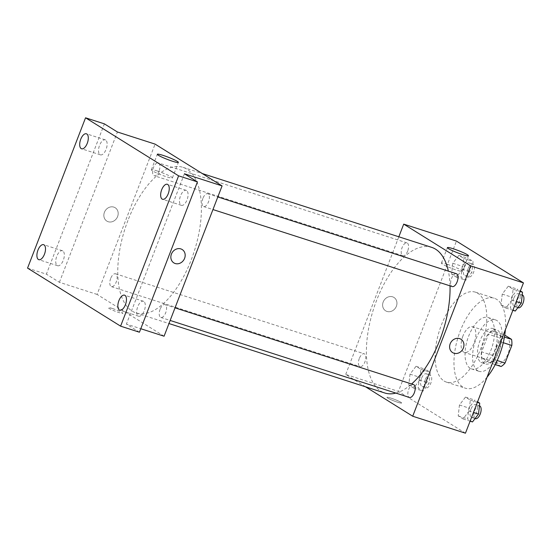 <?xml version="1.0" encoding="UTF-8"?>
<svg xmlns="http://www.w3.org/2000/svg" width="551" height="551" viewBox="0 0 551 551"><rect width="100%" height="100%" fill="white"/><g stroke="black" fill="none" stroke-linecap="round" stroke-linejoin="round"><path stroke-width="0.41" stroke-dasharray="2.75 2.07" d="M462.902 336.089A13.5 6.426 -72.2 0 0 464.348 352.42A13.5 6.426 -72.2 0 0 474.604 341.537A13.5 6.426 -72.2 0 0 472.62 326.715A13.5 6.426 -72.2 0 0 462.902 336.089M496.809 346.999A13.5 6.426 -72.2 0 0 498.256 363.329A13.5 6.426 -72.2 0 0 508.504 352.447A13.5 6.426 -72.2 0 0 506.527 337.632A13.5 6.426 -72.2 0 0 496.809 346.999M495.197 364.604L489.77 362.854A17.425 8.293 -72.2 0 0 493.744 359.404L500.528 341.827A17.425 8.293 -72.2 0 0 500.239 335.717L492.408 330.827L504.744 335.111M501.073 366.491L493.235 361.608A17.425 8.293 -72.2 0 1 492.952 355.498L499.729 337.921A17.425 8.293 -72.2 0 1 503.71 334.464M489.77 362.854L481.932 357.971L493.235 361.608M492.952 355.498L481.65 351.862L488.434 334.285L499.729 337.921M481.65 351.862A17.425 8.293 -72.2 0 0 481.932 357.971M492.408 330.827A17.425 8.293 -72.2 0 0 488.434 334.285M484.646 363.543A17.997 8.568 107.8 0 1 483.275 343.204A17.997 8.568 107.8 0 1 496.603 329.712A17.997 8.568 107.8 0 1 499.247 349.465A17.997 8.568 107.8 0 1 485.576 363.977A17.997 8.568 107.8 0 1 484.646 363.543M480.878 362.331A17.997 8.568 -72.2 0 0 481.808 362.765A17.997 8.568 -72.2 0 0 495.48 348.253A17.997 8.568 -72.2 0 0 492.835 328.499A17.997 8.568 -72.2 0 0 479.88 340.986A17.997 8.568 -72.2 0 0 480.878 362.331M500.239 335.717L504.427 337.06M493.744 359.404L497.181 360.512M500.528 341.827L503.263 342.708M477.655 370.685A26.999 12.852 107.8 0 1 475.603 340.167A26.999 12.852 107.8 0 1 495.59 319.931A26.999 12.852 107.8 0 1 499.557 349.568A26.999 12.852 107.8 0 1 479.053 371.333A26.999 12.852 107.8 0 1 477.655 370.685M470.12 368.261A26.999 12.852 107.8 0 1 468.068 337.742A26.999 12.852 107.8 0 1 488.055 317.507A26.999 12.852 107.8 0 1 492.022 347.144A26.999 12.852 107.8 0 1 471.518 368.908A26.999 12.852 107.8 0 1 470.12 368.261M487.063 377.18A47.248 22.495 107.8 0 1 465.313 388.186A47.248 22.495 107.8 0 1 462.868 387.05A47.248 22.495 107.8 0 1 459.272 333.651A47.248 22.495 107.8 0 1 494.261 298.229A47.248 22.495 107.8 0 1 505.377 329.725M444.037 380.989A47.248 22.495 -72.2 0 0 446.475 382.125A47.248 22.495 -72.2 0 0 482.366 344.038A47.248 22.495 -72.2 0 0 475.423 292.168A47.248 22.495 -72.2 0 0 441.413 324.959A47.248 22.495 -72.2 0 0 444.037 380.989M469.108 411.025L463.06 418.912L458.225 415.895L459.438 404.992L465.478 397.106L470.313 400.122L469.108 411.025L463.06 418.912L458.225 415.895L459.438 404.992L465.478 397.106L470.313 400.122L469.108 411.025L473.461 412.423M511.9 300.13L505.852 308.016L501.017 304.999L502.23 294.096L508.27 286.21L513.105 289.227L511.9 300.13L505.852 308.016L501.017 304.999L502.23 294.096L508.27 286.21L513.105 289.227L511.9 300.13L516.253 301.528M465.45 433.196L398.456 391.41L456.455 241.097M419.676 380.197L413.636 388.083L408.801 385.066L410.006 374.163L416.046 366.277L420.881 369.294L419.676 380.197L413.636 388.083L408.801 385.066L410.006 374.163L416.046 366.277L420.881 369.294L419.676 380.197L429.091 383.227L423.051 391.114L418.216 388.097L419.421 377.194L425.468 369.308L430.303 372.324L429.091 383.227M462.468 269.294L456.428 277.181L451.593 274.171L452.798 263.268L458.838 255.382L463.673 258.398L462.468 269.294L456.428 277.181L451.593 274.171L452.798 263.268L458.838 255.382L463.673 258.398L462.468 269.294L471.883 272.325L465.843 280.218L461.008 277.201L462.213 266.298L468.26 258.412L473.095 261.429L471.883 272.325M365.554 386.809L345.711 374.432L398.456 391.41M391.024 398.146A7.872 0.826 21.1 0 0 386.933 397.34A7.872 0.826 21.1 0 0 393.986 400.949A7.872 0.826 21.1 0 0 401.624 403.015A7.872 0.826 21.1 0 0 391.024 398.146A7.872 0.826 21.1 0 0 386.933 397.34A7.872 0.826 21.1 0 0 393.986 400.942A7.872 0.826 21.1 0 0 401.631 403.008A7.872 0.826 21.1 0 0 391.024 398.146M431.647 247.351A76.499 36.421 -72.2 0 0 376.574 300.44A76.499 36.421 -72.2 0 0 384.777 392.994M395.88 393.09A76.499 36.421 -72.2 0 0 411.611 383.971M450.022 285.845A76.499 36.421 -72.2 0 0 448.356 271.133M345.711 374.432L398.828 236.792M456.386 273.716A6.75 3.216 -72.2 0 0 451.531 278.4A6.75 3.216 -72.2 0 0 452.254 286.568M413.601 384.612A6.75 3.216 -72.2 0 0 408.739 389.295A6.75 3.216 -72.2 0 0 409.462 397.464M359.307 358.467A6.75 3.216 -72.2 0 0 360.037 366.635A6.75 3.216 -72.2 0 0 365.161 361.194A6.75 3.216 -72.2 0 0 364.17 353.783A6.75 3.216 -72.2 0 0 359.307 358.467M407.685 251.049A6.75 3.216 107.8 0 1 402.822 255.733A6.75 3.216 107.8 0 1 401.837 248.329A6.75 3.216 107.8 0 1 406.962 242.888A6.75 3.216 107.8 0 1 407.685 251.049M383.186 302.01A7.872 6.874 122 0 0 385.617 310.812A7.872 6.874 122 0 0 395.618 307.768A7.872 6.874 122 0 0 393.951 297.444A7.872 6.874 122 0 0 383.186 302.01A7.872 6.874 122 0 0 385.617 310.812A7.872 6.874 122 0 0 395.618 307.768A7.872 6.874 122 0 0 393.951 297.45A7.872 6.874 122 0 0 383.193 302.01M452.612 352.599L452.612 352.599A7.872 6.874 -58 0 1 450.945 342.274A7.872 6.874 -58 0 1 460.946 339.237L460.946 339.237M447.267 264.308A11.289 1.178 -158.9 0 1 462.468 271.278A11.289 1.178 -158.9 0 1 451.51 268.316A11.289 1.178 -158.9 0 1 441.406 263.158A11.289 1.178 -158.9 0 1 447.267 264.308M127.942 220.434A76.499 36.421 -72.2 0 0 136.145 312.989A76.499 36.421 -72.2 0 0 194.248 251.318A76.499 36.421 -72.2 0 0 183.015 167.339A76.499 36.421 -72.2 0 0 127.942 220.434M159.053 171.044A6.75 3.216 107.8 0 1 154.197 175.728A6.75 3.216 107.8 0 1 153.206 168.317A6.75 3.216 107.8 0 1 158.33 162.876A6.75 3.216 107.8 0 1 159.053 171.044M160.107 309.283A6.75 3.216 -72.2 0 0 160.837 317.452A6.75 3.216 -72.2 0 0 165.961 312.011A6.75 3.216 -72.2 0 0 164.969 304.6A6.75 3.216 -72.2 0 0 160.107 309.283M110.682 278.455A6.75 3.216 -72.2 0 0 111.405 286.623A6.75 3.216 -72.2 0 0 116.53 281.182A6.75 3.216 -72.2 0 0 115.538 273.771A6.75 3.216 -72.2 0 0 110.682 278.455M202.899 198.388A6.75 3.216 -72.2 0 0 203.622 206.556A6.75 3.216 -72.2 0 0 208.753 201.115A6.75 3.216 -72.2 0 0 207.761 193.704A6.75 3.216 -72.2 0 0 202.899 198.388M164.081 336.213L97.086 294.427L155.086 144.114M139.437 332.219L126.406 324.091L140.787 328.72M27.55 268.117L46.387 274.178L104.387 123.865M97.086 294.427L59.412 282.305L46.387 274.178M112.259 308.443A7.872 0.826 21.1 0 0 108.168 307.637A7.872 0.826 21.1 0 0 115.214 311.239A7.872 0.826 21.1 0 0 122.859 313.305A7.872 0.826 21.1 0 0 112.259 308.443M184.413 173.779L126.406 324.091M59.412 282.305L117.411 131.992M104.421 212.3A7.872 6.874 122 0 0 106.846 221.103A7.872 6.874 122 0 0 116.853 218.058A7.872 6.874 122 0 0 115.187 207.741A7.872 6.874 122 0 0 104.421 212.3A7.872 6.874 122 0 0 106.853 221.103A7.872 6.874 122 0 0 116.853 218.058A7.872 6.874 122 0 0 115.187 207.741A7.872 6.874 122 0 0 104.421 212.3M173.84 262.889L173.847 262.889A7.872 6.874 -58 0 1 172.174 252.572A7.872 6.874 -58 0 1 182.181 249.527L182.181 249.527M157.2 170.962A11.289 1.178 -158.9 0 1 172.401 177.939A11.289 1.178 -158.9 0 1 161.443 174.977A11.289 1.178 -158.9 0 1 151.339 169.811A11.289 1.178 -158.9 0 1 157.2 170.962M112.259 308.436A7.872 0.826 21.1 0 0 108.168 307.63A7.872 0.826 21.1 0 0 115.221 311.232A7.872 0.826 21.1 0 0 122.859 313.305A7.872 0.826 21.1 0 0 112.259 308.436M143.811 301.431A7.872 3.747 -72.2 0 0 143.405 301.239A7.872 3.747 -72.2 0 0 137.426 307.589A7.872 3.747 -72.2 0 0 138.583 316.233A7.872 3.747 -72.2 0 0 144.41 310.33A7.872 3.747 -72.2 0 0 143.811 301.431M186.603 190.536A7.872 3.747 -72.2 0 0 186.197 190.343A7.872 3.747 -72.2 0 0 180.218 196.693A7.872 3.747 -72.2 0 0 181.375 205.337A7.872 3.747 -72.2 0 0 187.202 199.434A7.872 3.747 -72.2 0 0 186.603 190.536M62.855 250.939A7.872 3.747 -72.2 0 0 62.449 250.746A7.872 3.747 -72.2 0 0 56.471 257.097A7.872 3.747 -72.2 0 0 57.628 265.74A7.872 3.747 -72.2 0 0 63.455 259.838A7.872 3.747 -72.2 0 0 62.855 250.939M105.647 140.037A7.872 3.747 -72.2 0 0 105.241 139.851A7.872 3.747 -72.2 0 0 99.263 146.201A7.872 3.747 -72.2 0 0 100.42 154.845A7.872 3.747 -72.2 0 0 106.247 148.942A7.872 3.747 -72.2 0 0 105.647 140.037M464.259 267.572A6.75 3.216 -72.2 0 0 464.982 275.741A6.75 3.216 -72.2 0 0 470.106 270.3A6.75 3.216 -72.2 0 0 469.121 262.889A6.75 3.216 -72.2 0 0 464.259 267.572M456.428 277.181L465.843 280.218M451.593 274.171L461.008 277.201M452.798 263.268L462.213 266.298M458.838 255.382L468.26 258.412M463.673 258.398L473.095 261.429M468.026 268.785A6.75 3.216 -72.2 0 0 468.749 276.953A6.75 3.216 -72.2 0 0 473.874 271.512A6.75 3.216 -72.2 0 0 472.882 264.101A6.75 3.216 -72.2 0 0 468.026 268.785M515.275 311.046L510.44 308.03L511.645 297.127L517.685 289.241L520.358 290.907M513.69 298.401A6.75 3.216 -72.2 0 0 514.414 306.57A6.75 3.216 -72.2 0 0 519.538 301.128A6.75 3.216 -72.2 0 0 518.546 293.717A6.75 3.216 -72.2 0 0 513.69 298.401M505.852 308.016L512.878 310.275M501.017 304.999L510.44 308.03M502.23 294.096L511.645 297.127M508.27 286.21L517.685 289.241M513.105 289.227L520.13 291.486M522.314 294.93A6.75 3.216 -72.2 0 0 517.458 299.613A6.75 3.216 -72.2 0 0 518.181 307.782M421.467 378.468A6.75 3.216 -72.2 0 0 422.19 386.637A6.75 3.216 -72.2 0 0 427.321 381.196A6.75 3.216 -72.2 0 0 426.329 373.785A6.75 3.216 -72.2 0 0 421.467 378.468M413.636 388.083L423.051 391.114M408.801 385.066L418.216 388.097M410.006 374.163L419.421 377.194M416.046 366.277L425.468 369.308M420.881 369.294L430.303 372.324M425.234 379.68A6.75 3.216 -72.2 0 0 425.957 387.849A6.75 3.216 -72.2 0 0 431.082 382.408A6.75 3.216 -72.2 0 0 430.097 374.997A6.75 3.216 -72.2 0 0 425.234 379.68M472.482 421.942L467.647 418.925L468.853 408.022L474.893 400.136L477.565 401.803M470.898 409.297A6.75 3.216 -72.2 0 0 471.622 417.465A6.75 3.216 -72.2 0 0 476.746 412.024A6.75 3.216 -72.2 0 0 475.754 404.613A6.75 3.216 -72.2 0 0 470.898 409.297M463.06 418.912L470.086 421.171M458.225 415.895L467.647 418.925M459.438 404.992L468.853 408.022M465.478 397.106L474.893 400.136M470.313 400.122L477.338 402.382M479.522 405.825A6.75 3.216 -72.2 0 0 474.666 410.509A6.75 3.216 -72.2 0 0 475.389 418.677M506.527 337.632L472.62 326.715M498.256 363.329L464.348 352.42M481.808 362.765L485.576 363.977M492.835 328.499L496.603 329.712M471.518 368.908L479.053 371.333M488.055 317.507L495.59 319.931M446.475 382.125L465.313 388.186M475.423 292.168L494.261 298.229M462.468 271.278L468.46 255.747M441.406 263.158L447.398 247.619M136.145 312.989L168.971 323.547M183.015 167.339L202.245 173.531M406.962 242.888L158.33 162.876M402.822 255.733L154.197 175.728M160.837 317.452L170.163 320.455M164.969 304.6L175.032 307.837M111.405 286.623L360.037 366.635M115.538 273.771L364.17 353.783M203.622 206.556L212.955 209.559M207.761 193.704L217.824 196.941M172.401 177.939L178.393 162.407M151.339 169.811L157.331 154.28M143.405 301.239L124.567 295.178M138.583 316.233L119.746 310.172M62.449 250.746L43.619 244.685M57.628 265.74L38.79 259.679M105.241 139.851L86.404 133.79M100.42 154.845L81.582 148.784M186.197 190.343L167.359 184.282M181.375 205.337L162.538 199.276M464.982 275.741L468.749 276.953M469.121 262.889L472.882 264.101M514.414 306.57L517.85 307.678M518.546 293.717L522.231 294.902M422.19 386.637L425.957 387.849M426.329 373.785L430.097 374.997M471.622 417.465L475.058 418.574M475.754 404.613L479.439 405.798"/><path stroke-width="0.83" d="M504.744 335.111L511.542 339.354A17.425 8.293 -72.2 0 1 511.831 345.463L505.047 363.04A17.425 8.293 -72.2 0 1 501.073 366.491L495.197 364.604M504.427 337.06L511.542 339.354M497.181 360.512L505.047 363.04M503.263 342.708L511.831 345.463M505.377 329.725A47.248 22.495 107.8 0 1 487.063 377.18M398.828 236.792L403.711 224.126L456.455 241.097L523.45 282.883L465.45 433.196L412.713 416.225L365.554 386.809M168.971 323.547L384.777 392.994A76.499 36.421 -72.2 0 0 395.88 393.09M411.611 383.971A76.499 36.421 -72.2 0 0 450.022 285.845M448.356 271.133A76.499 36.421 -72.2 0 0 431.647 247.351L202.245 173.531M403.711 224.126L470.712 265.913L412.713 416.225M212.955 209.559L452.254 286.568A6.75 3.216 -72.2 0 0 457.378 281.127A6.75 3.216 -72.2 0 0 456.386 273.716L217.824 196.941M170.163 320.455L409.462 397.464A6.75 3.216 -72.2 0 0 414.586 392.023A6.75 3.216 -72.2 0 0 413.601 384.612L175.032 307.837M470.712 265.913L523.45 282.883M453.266 248.776A11.289 1.178 -158.9 0 1 468.46 255.747A11.289 1.178 -158.9 0 1 457.509 252.785A11.289 1.178 -158.9 0 1 447.398 247.619A11.289 1.178 -158.9 0 1 453.266 248.776M460.946 339.237A7.872 6.874 -58 0 1 463.37 348.039A7.872 6.874 -58 0 1 452.612 352.599A7.872 6.874 -58 0 1 450.945 342.274A7.872 6.874 -58 0 1 460.946 339.237A7.872 6.874 -58 0 1 463.37 348.039A7.872 6.874 -58 0 1 452.612 352.599M85.55 117.804L178.6 175.845L120.6 326.158L27.55 268.117L85.55 117.804L104.387 123.865L117.411 131.992L155.086 144.114L222.081 185.901L164.081 336.213L140.787 328.72M120.6 326.158L139.437 332.219L197.437 181.906L178.6 175.845M222.081 185.901L184.413 173.779L197.437 181.906M163.199 155.43A11.289 1.178 -158.9 0 1 178.393 162.407A11.289 1.178 -158.9 0 1 167.442 159.439A11.289 1.178 -158.9 0 1 157.331 154.28A11.289 1.178 -158.9 0 1 163.199 155.43M182.181 249.527A7.872 6.874 -58 0 1 184.606 258.329A7.872 6.874 -58 0 1 173.847 262.889A7.872 6.874 -58 0 1 172.181 252.572A7.872 6.874 -58 0 1 182.181 249.527A7.872 6.874 -58 0 1 184.606 258.329A7.872 6.874 -58 0 1 173.84 262.889M162.132 199.083A7.872 3.747 107.8 0 1 161.533 190.185A7.872 3.747 107.8 0 1 167.359 184.282A7.872 3.747 107.8 0 1 167.766 184.475A7.872 3.747 107.8 0 1 168.365 193.373A7.872 3.747 107.8 0 1 162.538 199.276A7.872 3.747 107.8 0 1 162.132 199.083M81.176 148.591A7.872 3.747 107.8 0 1 80.577 139.692A7.872 3.747 107.8 0 1 86.404 133.79A7.872 3.747 107.8 0 1 86.817 133.976A7.872 3.747 107.8 0 1 87.416 142.881A7.872 3.747 107.8 0 1 81.582 148.784A7.872 3.747 107.8 0 1 81.176 148.591M38.384 259.487A7.872 3.747 107.8 0 1 37.785 250.588A7.872 3.747 107.8 0 1 43.619 244.685A7.872 3.747 107.8 0 1 44.025 244.878A7.872 3.747 107.8 0 1 44.624 253.777A7.872 3.747 107.8 0 1 38.79 259.679A7.872 3.747 107.8 0 1 38.384 259.487M119.34 309.986A7.872 3.747 107.8 0 1 118.74 301.08A7.872 3.747 107.8 0 1 124.567 295.178A7.872 3.747 107.8 0 1 124.974 295.37A7.872 3.747 107.8 0 1 125.58 304.269A7.872 3.747 107.8 0 1 119.746 310.172A7.872 3.747 107.8 0 1 119.34 309.986M520.358 290.907L522.52 292.257L521.315 303.16L515.275 311.046L512.878 310.275M516.253 301.528L521.315 303.16M520.13 291.486L522.52 292.257M517.85 307.678L518.181 307.782A6.75 3.216 -72.2 0 0 523.305 302.341A6.75 3.216 -72.2 0 0 522.314 294.93L522.231 294.902M477.565 401.803L479.728 403.153L478.523 414.056L472.482 421.942L470.086 421.171M473.461 412.423L478.523 414.056M477.338 402.382L479.728 403.153M475.058 418.574L475.389 418.677A6.75 3.216 -72.2 0 0 480.513 413.236A6.75 3.216 -72.2 0 0 479.522 405.825L479.439 405.798"/></g></svg>
